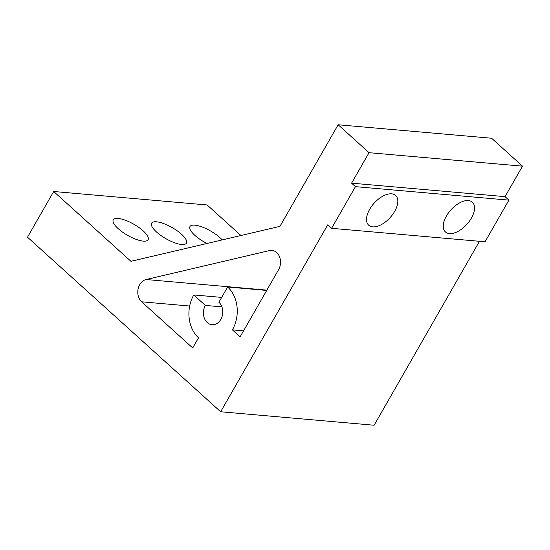 <?xml version="1.0" encoding="UTF-8"?>
<svg xmlns="http://www.w3.org/2000/svg" width="550" height="550" viewBox="0 0 550 550"><rect width="100%" height="100%" fill="white"/><g stroke="black" fill="none" stroke-linecap="round" stroke-linejoin="round"><path stroke-width="0.82" d="M221.678 297.399L193.765 294.951L205.356 305.422L221.904 306.879M205.356 305.422A12.348 9.652 -85 0 0 207.261 322.568A12.348 9.652 -85 0 0 212.004 324.706A12.348 9.652 -85 0 0 222.069 316.463A12.348 9.652 -85 0 0 218.9 302.246L227.631 287.004L266.702 290.434M222.186 239.91A20.061 6.366 29.8 0 0 194.851 225.163A20.061 6.366 29.8 0 0 189.998 226.538A20.061 6.366 29.8 0 0 206.938 243.492M118.126 218.426A20.061 6.366 29.8 0 0 113.272 219.801A20.061 6.366 29.8 0 0 122.499 232.093A20.061 6.366 29.8 0 0 143.241 241.12A20.061 6.366 29.8 0 0 148.094 239.745A20.061 6.366 29.8 0 0 138.868 227.452A20.061 6.366 29.8 0 0 118.126 218.426M156.489 221.794A20.061 6.366 29.8 0 0 151.635 223.169A20.061 6.366 29.8 0 0 160.861 235.462A20.061 6.366 29.8 0 0 181.603 244.489A20.061 6.366 29.8 0 0 186.457 243.114A20.061 6.366 29.8 0 0 177.231 230.821A20.061 6.366 29.8 0 0 156.489 221.794M372.721 226.854A20.061 10.773 -47.9 0 1 368.727 225.232A20.061 10.773 -47.9 0 1 371.752 206.106A20.061 10.773 -47.9 0 1 391.634 193.834A20.061 10.773 -47.9 0 1 395.629 195.463A20.061 10.773 -47.9 0 1 392.604 214.583A20.061 10.773 -47.9 0 1 372.721 226.854M449.453 233.592A20.061 10.773 -47.9 0 1 445.452 231.969A20.061 10.773 -47.9 0 1 448.484 212.843A20.061 10.773 -47.9 0 1 468.359 200.571A20.061 10.773 -47.9 0 1 472.354 202.201A20.061 10.773 -47.9 0 1 469.329 221.32A20.061 10.773 -47.9 0 1 449.453 233.592M193.765 294.951A30.869 24.124 -85 0 0 198.536 337.803L192.72 347.964L141.639 301.806A12.348 9.652 95 0 1 138.091 289.087A12.348 9.652 95 0 1 146.108 279.524L269.514 250.573A12.348 9.652 95 0 1 271.947 250.394A12.348 9.652 95 0 1 276.684 252.532A12.348 9.652 95 0 1 278.596 269.679L240.123 336.841L232.403 329.863A30.869 24.124 -85 0 0 227.631 287.004M243.561 330.839L232.403 329.863M331.595 228.312L355.451 186.656L508.908 200.131L485.052 241.787L331.595 228.312L327.731 224.826L220.667 411.764L27.5 237.215L53.687 191.496L130.948 261.312L279.95 226.359L338.14 124.761L369.043 152.687L522.5 166.162L491.59 138.236L338.14 124.761M220.667 411.764L374.124 425.239L479.469 241.299M53.687 191.496L207.137 204.971L240.941 235.51M508.908 200.131L505.044 196.639L522.5 166.162M355.451 186.656L351.587 183.164L369.043 152.687M351.587 183.164L505.044 196.639M274.306 250.992L269.514 250.573M189.667 306.027L141.639 301.806M266.881 290.132L146.108 279.524"/></g></svg>
